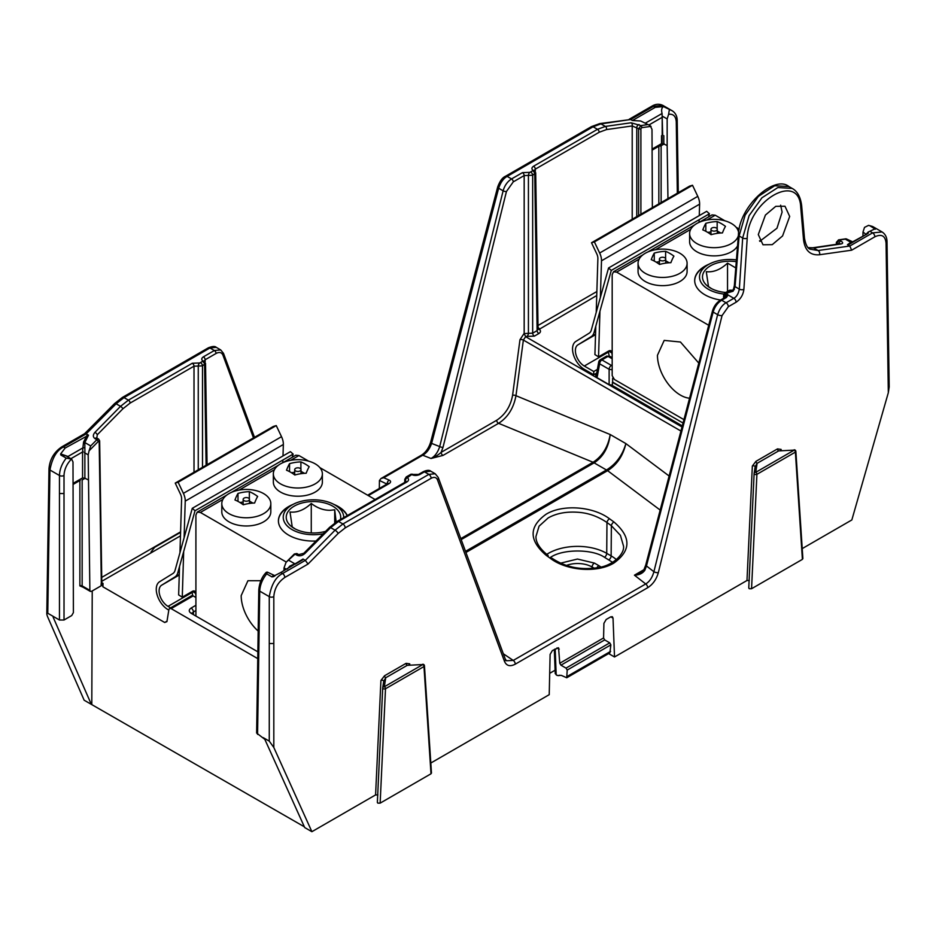 <?xml version="1.0" encoding="UTF-8"?>
<svg xmlns="http://www.w3.org/2000/svg" width="936" height="936" viewBox="0 0 936 936"><rect width="100%" height="100%" fill="white"/><g stroke="black" fill="none" stroke-linecap="round" stroke-linejoin="round"><path stroke-width="1.4" d="M336.141 522.031L334.714 509.804L330.338 510.284C323.797 510.424 317.444 508.154 311.267 503.451C304.247 509.98 297.157 512.823 290.02 512.004L292.219 526.909L295.261 528.969M340.423 519.527A27.238 15.725 0 0 0 332.725 506.142A27.238 15.725 0 0 0 294.208 506.142A27.238 15.725 0 0 0 294.208 528.384A27.238 15.725 0 0 0 325.634 531.332M323.189 533.789A30.233 17.456 180 0 1 292.09 529.612A30.233 17.456 180 0 1 292.09 504.925A30.233 17.456 180 0 1 334.842 504.925L334.842 504.925A30.233 17.456 180 0 1 343.699 517.643M338.247 506.879L334.842 504.925L338.247 506.879A35.041 20.229 180 0 1 347.162 515.631M278.425 521.188L278.425 521.27A35.041 20.229 180 0 1 278.425 521.188A35.041 20.229 180 0 1 288.686 506.879L292.09 504.925M311.267 503.451L311.267 532.935M334.714 509.804L334.714 523.002M168.819 610.096L168.024 609.64A16.626 9.594 60 0 1 157.201 595.12A16.626 9.594 60 0 1 159.565 581.759L172.856 573.546A12.613 7.289 60 0 0 175.044 570.387L192.278 508.306L195.016 510.752L177.77 572.832A16.626 9.594 60 0 1 174.892 576.985L161.612 585.211A12.613 7.289 -120 0 0 159.81 595.355A12.613 7.289 -120 0 0 168.024 606.364L170.598 607.85M292.266 457.259L293.144 454.1L290.417 451.655L192.278 508.306M293.144 454.1L195.016 510.752M273.347 473.862L273.347 482.063A24.511 14.157 0 0 0 280.519 492.067A24.511 14.157 0 0 0 307.242 495.144A24.511 14.157 0 0 0 322.37 482.063L322.37 473.862A24.511 14.157 0 0 0 315.198 463.846A24.511 14.157 0 0 0 307.827 460.933A40.061 40.061 0 0 0 287.902 460.921A24.511 14.157 0 0 0 273.347 473.862A24.511 14.157 0 0 0 280.519 483.865A24.511 14.157 0 0 0 307.242 486.931A24.511 14.157 0 0 0 322.37 473.862M286.51 470.211A38.739 8.19 -81.2 0 1 289.552 463.659A38.739 30.56 -24.9 0 1 300.901 461.904A38.739 22.37 60 0 1 309.208 466.701A38.739 8.19 98.8 0 0 306.166 473.253A38.739 30.56 155.1 0 0 294.817 475.008A38.739 22.37 -120 0 0 286.51 470.211M289.552 463.659L289.552 471.627M291.494 472.738L294.7 472.235M300.901 469.147L300.901 461.904M301.018 471.346L304.446 473.323M300.093 468.351A3.159 1.825 180 0 1 301.018 469.638A3.159 1.825 180 0 1 299.064 471.311A3.159 1.825 180 0 1 295.624 470.925A3.159 1.825 180 0 1 294.7 469.638A3.159 1.825 180 0 1 296.654 467.953A3.159 1.825 180 0 1 300.093 468.351M333.871 504.387A35.053 20.241 180 0 1 338.247 506.528A35.053 20.241 180 0 1 347.303 515.56M316.005 541.02A35.053 20.241 180 0 1 288.686 535.146A35.053 20.241 180 0 1 278.413 520.837A35.053 20.241 180 0 1 293.062 504.387M375.102 499.508L319.866 467.626M308.658 461.155L298.935 455.539L295.788 455.224L283.07 462.571M222.873 499.45L200.374 512.448L286.311 562.068M195.916 616.063L195.905 515.022L197.215 512.132L200.374 512.448M258.172 631.063A32.526 18.779 60 0 1 241.184 595.624L247.923 580.73L260.887 580.718M183.678 551.561L182.274 597.168L178.647 594.922L179.525 566.502M179.958 552.696L181.607 498.9A7.827 4.516 60 0 0 180.496 494.185L175.231 483.081L178.132 482.239L183.397 493.342A12.952 7.476 60 0 1 185.234 501.134L283.351 444.483L283 455.937M184.099 537.744L185.234 501.134M182.274 597.168L192.266 591.4A4.797 2.668 -58.3 0 1 194.665 591.166A4.797 2.668 -58.3 0 1 195.378 592.09L195.612 593.33L192.442 591.376M282.871 460.032L282.789 462.7M283.351 444.483A12.952 7.476 -120 0 0 281.514 436.691L276.249 425.587L273.347 426.442L175.231 483.081M276.249 425.587L178.132 482.239M195.905 595.319A12.613 7.289 60 0 1 195.612 593.33M191.997 591.552L192.722 595.705M221.797 503.615L221.797 511.828A24.511 14.157 0 0 0 228.969 521.832A24.511 14.157 0 0 0 255.692 524.897A24.511 14.157 0 0 0 270.82 511.828L270.82 503.615A24.511 14.157 0 0 0 263.648 493.611A24.511 14.157 0 0 0 256.277 490.686A40.061 40.061 0 0 0 236.352 490.686A24.511 14.157 0 0 0 221.797 503.615A24.511 14.157 0 0 0 228.969 513.63A24.511 14.157 0 0 0 255.692 516.695A24.511 14.157 0 0 0 270.82 503.615M234.959 499.976A38.739 8.19 -81.2 0 1 238.001 493.424A38.739 30.56 -24.9 0 1 249.35 491.669A38.739 22.37 60 0 1 257.657 496.466A38.739 8.19 98.8 0 0 254.615 503.018A38.739 30.56 155.1 0 0 243.266 504.773A38.739 22.37 -120 0 0 234.959 499.976M238.001 493.424L238.001 501.392M239.944 502.503L243.149 502M249.35 498.911L249.35 491.669M249.467 501.111L252.895 503.088M248.543 498.104A3.159 1.825 180 0 1 249.467 499.391A3.159 1.825 180 0 1 247.513 501.076A3.159 1.825 180 0 1 244.074 500.678A3.159 1.825 180 0 1 243.149 499.391A3.159 1.825 180 0 1 245.103 497.718A3.159 1.825 180 0 1 248.543 498.104M382.707 688.077L377.36 802.398L377.828 803.147L380.145 803.147L430.993 773.791L430.993 772.457M430.817 763.027L549.221 694.676L550.111 654.428L552.369 650.555L558.546 647.77L559.775 663.25L603.58 637.954L603.907 623.364L606.165 619.503L610.728 616.859L612.343 616.707L613.022 618.099L614.519 656.978L746.986 580.495L752.345 466.034L755.949 461.343L777.477 448.906L781.127 449.409L781.197 450.473M549.689 673.323L555.106 670.199M608.634 653.585L614.519 656.978M749.303 580.495L746.986 580.495M754.112 473.651L748.765 587.972L749.233 588.721L751.561 588.721L802.398 559.365L802.409 558.02M748.765 587.972L749.233 588.721M802.222 548.601L851.842 519.948L888.322 392.699L889.2 386.872L887.012 241.804A3.217 1.86 -0.9 0 1 886.064 243.149C885.304 235.79 881.572 233.672 874.867 236.796L851.655 250.193L849.794 246.028L818.111 250.532L810.096 249.163C807.487 248.297 805.603 244.612 804.469 238.107A3.217 2.001 -5 0 1 803.533 239.686L800.736 207.312C799.402 171.089 747.981 200.784 747.209 238.212L743.886 289.341C743.161 294.91 740.563 299.204 736.094 302.223L728.337 306.704L722.054 315.572L658.324 572.645A3.217 1.135 -166.1 0 1 653.901 571.732C652.298 577.582 649.572 581.665 645.711 583.959L513.279 660.418L506.481 660.757L505.264 659.038A3.217 2.352 -20.3 0 1 504.516 661.436L437.486 479.864C436.316 477.231 434.187 476.716 431.133 478.296L345.197 527.904A3.217 1.86 -120 0 0 342.915 523.985L338.516 521.446A2.41 1.392 -120 0 0 337.311 521.329L405.686 481.853A2.41 1.392 -120 0 1 406.891 481.97L338.516 521.446L330.642 527.623L304.902 553.504A2.41 0.807 -135.1 0 0 303.79 553.293L298.736 554.615A2.41 1.392 120 0 0 296.934 555.2L295.074 554.135L286.077 562.29L284.017 567.906L286.311 569.24M48.286 515.163L49.234 516.496L49.936 470.001A3.217 1.86 0.9 0 1 48.988 468.655L46.8 613.805L47.771 613.255C46.543 612.776 46.508 614.004 47.677 616.918L84.158 700.222L304.375 826.816M337.311 521.329L329.53 527.424A2.41 0.807 44.9 0 1 330.642 527.623L335.065 530.185A3.217 1.088 44.6 0 1 338.142 533.473L308.038 564.045L284.825 577.453A3.217 1.86 -120 0 0 282.543 573.534L280.788 572.516L272.072 576.962L266.678 573.85C262.302 579.396 259.986 585.152 259.728 591.131L259.459 608.997L258.523 607.675L256.628 733.052L264.829 739.346L304.703 827.553L311.887 831.694L375.582 794.921L380.929 680.46A1.638 0.877 -177.3 0 1 383.257 680.542A1.638 0.877 -177.3 0 1 383.737 681.162M377.898 794.921L375.582 794.921M377.36 802.398L377.828 803.147M409.547 664.923L409.243 664.607A1.638 0.994 176.3 0 1 409.722 663.835L409.792 664.899M755.141 466.736A1.638 0.877 2.7 0 0 754.662 466.105A1.638 0.877 2.7 0 0 752.345 466.034M780.952 450.497L780.647 450.169A1.638 0.994 176.3 0 1 780.647 450.169A1.638 0.994 176.3 0 1 781.127 449.409M758.3 234.562L765.414 215.069L775.757 206.341L784.988 206.236L789.68 216.438L782.578 235.942L772.235 244.659L762.992 244.776L758.3 234.562M284.825 577.453C278.132 582.063 274.459 588.463 273.815 596.63L273.815 747.478L311.887 831.694M338.142 533.473L345.197 527.904M759.775 241.301L776.974 228.232L782.11 212.074L780.636 205.183M102.843 586.767L164.701 622.487L166.936 621.609L168.913 609.488L169.545 608.458L171.148 608.622L257.751 658.616M91.798 704.094L92.231 590.944M101.322 583.713L99.169 441.511L98.397 441.347L89.072 450.824L88.195 454.849L89.868 590.335L90.371 591.423L91.588 591.318L101.147 585.796L101.123 583.83M101.322 582.403L102.937 586.72L103.03 583.374L101.79 582.66M180.578 532.35L154.651 547.314L151.012 552.041M387.165 483.935A3.217 2.071 -66.6 0 1 389.177 480.11L383.713 477.746L380.987 478.53L379.454 480.484L386.942 484.064M379.326 488.463L379.431 480.811M430.993 773.791L423.973 666.549L385.503 688.756A1.638 0.877 -177.3 0 1 383.187 688.685A1.638 0.877 -177.3 0 1 382.707 688.03A1.638 0.877 -177.3 0 1 382.707 687.972A1.638 1.334 8.6 0 1 384.345 686.767L385.702 677.769L383.725 681.244L382.742 687.738M377.348 802.456L382.707 688.03A1.638 1.638 0 0 1 382.719 687.855L383.725 681.244M263.238 737.65L269.264 741.125L273.815 747.478M308.038 564.045L305.335 560.371L282.543 573.534C275.804 576.927 271.381 584.626 269.264 596.63L269.264 741.125M437.486 479.864A3.217 2.352 -20.3 0 0 438.235 477.454L435.205 473.756L428.852 474.376L342.915 523.985L335.065 530.185L305.335 560.371L303.03 559.038L280.788 572.516M658.324 572.645C656.417 579.384 652.872 584.403 647.7 587.703L515.28 664.162A3.217 1.86 -120 0 0 513.279 660.418L503.322 653.773M647.7 587.703A3.217 1.86 -120 0 0 645.711 583.959L634.433 575.184C639.136 575.055 642.611 573.405 644.869 570.246L646.46 565.941A2.41 0.877 -165.3 0 1 645.735 565.04L712.425 311.173C713.852 306.294 716.531 302.609 720.451 300.117A2.41 1.392 -120 0 1 721.668 300.234C717.561 302.855 714.718 306.797 713.15 312.074L717.631 314.66L653.901 571.732L646.46 565.941L713.15 312.074A2.41 0.877 -165.3 0 1 712.425 311.173M728.337 306.704A3.217 1.86 -120 0 0 726.067 302.784C722.405 304.785 719.597 308.751 717.631 314.66A3.217 1.135 -166.1 0 0 722.054 315.572M743.886 289.341A3.217 1.673 -176.3 0 1 739.335 289.13C738.364 293.846 736.515 296.899 733.824 298.303L726.067 302.784L721.668 300.234L726.406 297.496A2.41 1.392 -120 0 0 725.189 297.379L720.451 300.117M800.736 207.312A3.217 2.001 -5 0 0 801.661 205.744C800.572 197.016 797.413 191.236 792.148 188.405L777.863 187.551L761.951 197.777L749.116 215.619L742.669 238.001L739.335 289.13L735.064 286.662L733.063 291.248L726.593 293.144L730.77 290.406L732.783 290.417M887.012 241.804C886.977 237.381 885.339 234.094 882.086 231.964L872.586 232.877L849.794 246.028L847.49 244.694L867.906 233.45M802.398 559.365L795.378 452.111L756.908 474.33A1.638 0.877 -177.3 0 1 754.591 474.26A1.638 0.877 -177.3 0 1 754.112 473.593A1.638 0.877 -177.3 0 1 754.112 473.546A1.638 1.334 8.6 0 1 755.75 472.329L757.107 463.332L778.635 450.906L794.219 450.122L778.635 450.906A1.638 0.948 60 0 1 777.477 448.906M748.753 588.03L754.112 473.593A1.638 1.638 0 0 1 754.123 473.429L755.153 466.678L757.107 463.332A1.638 0.948 60 0 1 755.949 461.343M560.945 665.18L566.023 668.117L567.204 670.071L566.736 677.769L609.886 652.86L610.857 644.869L609.757 642.868L604.679 639.932L560.945 665.18L559.775 663.25M603.58 637.954L604.679 639.932M566.736 677.769L561.261 675.359L557.201 675.511L555.235 673.651L554.311 649.444M423.973 665.133A1.638 0.994 176.3 0 1 424.453 665.777A1.638 0.994 176.3 0 1 423.973 666.549A1.638 0.948 -120 0 0 422.826 664.56A1.638 0.948 -120 0 0 422.815 664.548L407.23 665.332A1.638 0.948 60 0 1 406.072 663.343L409.722 663.835M380.145 803.147L385.503 688.756A1.638 0.948 60 0 0 384.357 686.767A1.638 0.948 60 0 1 384.357 686.767L422.815 664.548L407.23 665.332L385.702 677.769A1.638 0.948 60 0 1 384.544 675.769L406.072 663.343M257.856 651.83L191.131 613.302A3.217 1.86 -60 0 1 192.734 613.15A3.217 1.86 -60 0 1 193.401 614.601L192.734 613.15M195.905 597.496L193.167 595.916A3.217 1.86 -120 0 0 191.552 595.752L169.545 608.458M53.785 616.73L53.118 617.116L91.33 704.363M208.33 347.829L122.394 397.437A3.217 1.86 60 0 1 124.008 397.601L209.933 347.981L216.263 347.35C215.023 346.063 212.378 346.226 208.33 347.829A3.217 1.86 60 0 1 209.933 347.981L214.344 350.52L220.697 349.912L216.263 347.35M84.579 433.731L86.206 433.859L116.122 403.779A3.217 1.088 -135.1 0 0 114.648 403.51L84.638 433.672M53.118 617.116L53.797 616.73L59.459 620.006L59.459 475.5L49.936 470.001C52.17 458.078 56.663 450.415 63.414 447.01L86.206 433.859L88.511 435.193L65.169 448.028L63.414 447.01A3.217 1.86 60 0 0 61.799 446.858L84.72 433.625M53.797 616.73L47.771 613.255L49.234 516.496M497.671 187.024L430.642 442.19A3.217 1.17 14.7 0 0 431.601 443.395L498.642 188.23C500.655 182.344 503.498 178.402 507.148 176.389A3.217 1.86 -120 0 0 505.545 176.237C502.433 177.547 499.812 181.151 497.671 187.024A3.217 1.17 14.7 0 0 498.642 188.23L503.123 190.815C504.633 185.515 507.452 181.549 511.547 178.928L507.148 176.389L593.085 126.781L597.484 129.32A2.41 1.392 60 0 1 599.192 132.257L535.298 169.147L535.333 171.393M430.642 442.19C428.711 448.227 425.623 452.568 421.399 455.2A3.217 1.86 60 0 1 422.721 455.224C426.676 452.977 429.636 449.034 431.601 443.395L439.709 446.577C437.837 452.322 434.947 456.288 431.04 458.488L443.044 455.399A2.41 1.392 60 0 1 442.833 455.294A2.41 1.392 60 0 1 441.125 452.357L443.032 447.256L506.446 191.494L513.256 181.876A2.41 1.392 -120 0 0 511.547 178.928L522.463 172.633L529.893 172.353A2.41 1.205 114 0 0 528.419 175.418L528.419 333.345L524.008 333.59L525.716 336.539L523.364 340.06L680.94 431.04M535.029 171.604L534.561 170.539A2.41 1.556 126.8 0 0 533.11 170.492C531.414 168.995 531.578 167.567 533.59 166.21L597.484 129.32L605.358 126.43L631.098 122.78A2.41 1.79 81.9 0 1 632.209 125.939L606.47 129.589A2.41 1.79 -98.1 0 0 605.358 126.43L600.935 123.88A3.217 2.398 -98.3 0 0 599.672 123.611L630.665 119.516L653.457 106.353L662.887 105.405C659.236 103.674 655.551 103.943 651.842 106.201A3.217 1.86 60 0 1 653.457 106.353L655.212 107.371L663.46 106.564L672.282 110.822L662.887 105.405M612.401 385.105L609.125 384.649L596.805 377.536L595.12 373.99L596.723 373.066L593.752 374.774L593.752 371.498L597.39 369.392M538.06 329.343A2.41 1.556 126.8 0 0 539.3 329.261C541.008 330.759 540.844 332.186 538.832 333.555L534.374 336.129A2.41 1.392 -120 0 1 532.666 333.181L528.419 333.345A2.41 1.205 -66 0 1 526.945 336.398L525.716 336.539M600.935 567.029L598.806 565.625A3.217 1.86 120 0 0 596.922 567.86M566.397 565.426A20.58 11.875 180 0 1 592.114 566.994A3.217 1.86 -60 0 1 594.395 563.074L577.453 559.049L560.594 563.156M435.205 473.756L430.771 471.194L424.453 471.838L419.714 474.564C416.707 475.745 414.051 475.745 411.746 474.564L407.371 477.676C409.067 479.173 408.915 480.601 406.891 481.97M546.179 555.34C528.793 540.388 528.781 526.675 546.144 514.203C562.641 504.118 593.038 506.306 609.512 518.778L613.922 521.96A3.217 1.615 125.8 0 0 611.36 525.693L620.404 535.31L623.505 546.039C624.838 553.714 613.103 565.519 598.455 567.579C581.057 570.363 565.636 567.286 552.193 558.347A3.217 1.615 125.7 0 0 550.59 558.523L546.179 555.34A3.217 1.615 -54.3 0 1 547.782 555.177A3.217 1.615 -54.3 0 1 548.18 556.452L546.519 555.177M644.869 570.246L643.956 569.603L640.879 572.528L634.433 575.184L643.886 569.72M726.406 297.496L728.044 294.969L726.593 293.144L730.77 290.406L729.518 290.3M792.148 188.405L788.908 186.533L774.669 185.761L758.394 196.384L745.161 215.069L739.124 235.954L735.064 286.662A2.41 1.275 4.6 0 1 734.35 285.655L738.422 234.959A2.41 1.275 4.6 0 0 739.124 235.954L742.669 238.001A3.217 1.673 -176.3 0 0 747.209 238.212M808.224 247.701L813.7 247.981L818.111 250.532A3.217 2.387 -98.1 0 1 819.585 254.744C810.26 255.563 804.913 250.544 803.533 239.686M882.086 231.952L872.68 226.524L869.755 225.67L875.359 229.215M192.5 612.986L193.401 611.945L193.459 614.659M194.337 596.595A3.217 2.188 -171.3 0 1 195.437 597.18L195.437 597.215M101.93 583.549A2.41 1.392 120 0 0 103.03 583.374M84.872 452.392L84.872 478.249L82.579 477.898L73.324 483.233L80.976 478.822M283.971 570.586L284.017 567.906M59.459 493.529L64.011 493.553L64.011 475.5A3.217 1.825 0 0 1 59.459 475.5C59.647 469.486 61.905 463.694 66.245 458.137L60.852 455.025L60.641 453.89L65.169 448.028M60.852 455.025L65.66 455.668M505.545 176.237L591.47 126.617A3.217 1.86 60 0 1 593.085 126.781L600.935 123.88L630.665 119.516L632.42 120.533L655.212 107.371M652.369 207.616L651.994 129.343L650.099 125.588L640.68 120.99L632.42 120.533M596.747 374.131L596.501 374.248A3.217 2.118 10.3 0 0 597.39 376.085L596.805 377.536M652.287 148.976L661.541 143.629L652.287 148.976M732.759 290.16L733.602 288.803L734.362 289.575M731.964 290.733A3.217 1.86 60 0 1 730.7 290.441M841.019 243.968A2.41 1.802 -98.3 0 0 840.072 243.781L812.752 247.783A2.41 1.802 -98.3 0 1 813.7 247.981L841.019 243.968C843.196 243.489 843.184 242.518 840.996 241.09L839.136 240.014L845.29 239.113L851.187 242.518A1.638 1.462 -120.5 0 0 852.403 242.459L849.139 244.378M266.678 573.85L267.392 572.142L266.374 572.247C262.092 576.459 259.564 582.309 258.792 589.785A3.217 1.86 -179.1 0 0 259.728 591.131L269.264 596.63A3.217 1.825 180 0 0 273.815 596.63M273.429 576.74L275.032 575.769L267.392 572.142M272.072 576.962L272.984 575.675M287.387 569.006L289.797 566.128A1.638 0.76 60.5 0 1 289.68 567.298L303.03 559.038M289.797 566.128L294.781 563.764L288.885 560.36M405.44 481.993L405.464 480.484A2.41 1.556 -53.2 0 1 407.371 477.676M407.441 477.067A2.41 1.392 -120 0 0 406.236 476.95L410.962 474.213L412.542 474.213L410.635 475.184M419.714 474.564A2.41 1.392 -120 0 0 418.497 474.447L412.951 474.447M461.179 539.604L594.184 462.817C603.275 456.756 608.622 447.326 610.202 434.538C608.002 447.034 602.293 456.265 593.073 462.255L607.628 470.656C616.976 464.747 623.06 455.727 625.868 443.582C622.463 455.329 616.017 464.104 606.528 469.942L465.508 551.351M547.782 555.177C535.333 545.208 535.954 537.919 535.965 536.433L539.077 526.172L548.145 517.947C556.206 513.396 566.011 511.489 577.559 512.249C588.065 512.87 597.87 516.298 606.961 522.51L606.727 553.351A3.217 1.86 -60 0 1 604.445 557.271C592.348 548.905 562.782 548.905 550.684 557.271L549.689 557.868M736.094 302.223A3.217 1.86 -120 0 0 733.824 298.303L728.044 294.969A2.41 1.966 172.8 0 0 725.634 296.981L725.634 297.04M732.572 290.324L731.039 291.353L732.607 290.195L733.063 291.248M731.051 291.342L726.593 293.144C724.639 293.53 723.961 294.384 724.558 295.717M724.125 295.472L724.792 293.026L726.593 293.144L725.061 295.987L725.634 296.981M846.928 239.44L845.898 238.809L838.504 239.885A1.615 1.205 81.7 0 1 839.136 240.014L836.831 243.173L837.626 243.641M847.49 244.694L851.374 241.897M869.755 225.67L868.538 225.377L864.513 227.389L863.004 232.023L862.933 236.328M866.619 234.199A1.638 1.053 7.7 0 0 866.362 233.965L868.198 232.034L875.148 228.782M89.072 450.824L90.71 445.945L84.813 442.541L84.907 452.1M84.872 478.249L88.195 479.829M59.459 620.006L64.022 620.006L71.709 615.56L73.394 612.612L72.996 461.986L71.662 459.131L65.684 455.68M443.044 455.399L498.595 423.318C507.85 417.386 513.642 408.166 515.97 395.694L610.202 434.538L625.868 443.582L669.123 476.014M383.713 477.746L422.721 455.224L431.04 458.488C434.889 457.014 438.247 454.978 441.125 452.357L496.677 420.276A2.41 1.392 -120 0 0 498.385 423.212A2.41 1.392 -120 0 0 498.595 423.318L593.061 462.267L460.816 538.621M387.656 484.474L387.855 483.538A3.217 1.86 60 0 1 389.177 483.561C391.049 482.274 391.049 481.116 389.177 480.11M194.009 472.247L194.009 366.187L198.256 366.034A2.41 1.205 -66 0 1 199.731 362.969L192.301 363.25L128.407 400.14L124.008 397.601L116.122 403.779L120.545 406.329L128.407 400.14A2.41 1.392 60 0 1 130.116 403.077L122.862 408.81L97.285 434.772A2.41 0.819 -135.4 0 0 94.981 432.303C92.804 434.877 92.816 436.995 95.004 438.621L96.864 439.698L90.71 445.945M204.867 362.22L204.399 361.156A2.41 1.556 126.8 0 0 202.948 361.12L199.731 362.969M88.511 435.193L84.813 442.541A1.638 0.842 26.7 0 1 83.596 442.003L82.883 447.899L84.626 447.665M95.004 438.621A2.41 1.392 120 0 1 95.601 438.153A2.41 1.392 120 0 1 96.817 438.036L97.285 434.772M82.602 451.936L82.883 447.899L68.012 456.475L60.641 453.89M66.245 458.137L71.487 459.038C66.772 463.94 64.28 469.427 64.011 475.5M506.446 191.494A2.41 0.854 13.9 0 1 503.123 190.815L439.709 446.577A2.41 0.854 13.9 0 0 443.032 447.256M669.322 109.945L668.608 114.297C673.358 113.724 675.921 116.31 676.272 122.019L677.336 193.19M663.46 106.564C661.67 107.722 661.202 110.038 662.068 113.502L662.676 135.053M663.811 135.697L663.811 143.992L667.157 145.571L667.157 118.954L668.608 114.297M640.68 120.99L650.099 125.588M632.209 219.258L632.209 125.939L638.621 128.747L638.621 215.549M609.125 384.649L609.125 369.299L599.637 363.823L598.747 361.916M612.179 369.779L609.125 369.299A3.217 1.86 -60 0 1 611.407 365.414L601.907 359.927A3.217 1.86 120 0 0 599.637 363.823L597.39 376.085M496.677 420.276C505.253 414.601 510.553 406.294 512.577 395.355A2.41 1.123 -172.4 0 1 515.97 395.694L523.364 340.06A2.41 1.123 7.6 0 0 519.971 339.721L524.008 333.59M663.811 143.992L661.53 143.641L661.53 135.697M667.157 145.571L667.953 198.607M846.355 238.902L853.082 242.014L867.988 233.415A1.638 0.924 60.6 0 0 868.198 232.034M82.555 477.91L82.555 452.392M69.206 457.704L67.766 456.885M559.669 675.184L558.792 675.687M612.179 357.692L609.64 356.23A3.217 1.86 120 0 0 608.037 356.382A3.217 1.86 -120 0 0 606.423 356.23L600.304 359.763A3.217 3.217 0 0 0 598.736 361.975L596.501 374.248L595.12 373.99M735.778 267.918L727.529 263.121C720.509 269.65 713.431 272.493 706.282 271.674L708.493 286.58L711.535 288.639M736.281 261.671A27.238 15.725 0 0 0 706.013 269.205A27.238 15.725 0 0 0 710.471 288.054A27.238 15.725 0 0 0 725.728 292.488M723.832 294.056A30.233 17.456 180 0 1 708.353 289.271A30.233 17.456 180 0 1 708.353 264.596A30.233 17.456 180 0 1 736.421 259.904M694.699 280.858L694.699 280.929A35.041 20.229 180 0 1 694.699 280.858A35.041 20.229 180 0 1 704.96 266.549L708.353 264.596M727.529 263.121L727.529 291.447M593.752 374.774L584.298 369.31A16.626 9.594 60 0 1 573.475 354.791A16.626 9.594 60 0 1 575.839 341.429L589.13 333.216A12.613 7.289 60 0 0 591.306 330.057L608.552 267.977L611.278 270.422L594.044 332.502A16.626 9.594 60 0 1 591.166 336.656L577.875 344.881A12.613 7.289 -120 0 0 576.085 355.025A12.613 7.289 -120 0 0 584.298 366.034L593.752 371.498M612.647 382.11L683.034 423.049M682.285 425.892L612.401 385.538L612.401 382.262M708.54 216.93L709.418 213.771L706.68 211.314L608.552 267.977M709.418 213.771L611.278 270.422M738.621 232.959A24.511 14.157 0 0 0 731.461 223.517A24.511 14.157 0 0 0 724.101 220.592A40.061 40.061 0 0 0 704.164 220.592A24.511 14.157 0 0 0 689.61 233.532L689.61 241.734A24.511 14.157 0 0 0 696.793 251.737A24.511 14.157 0 0 0 737.533 245.934M689.61 233.532A24.511 14.157 0 0 0 696.793 243.535A24.511 14.157 0 0 0 721.761 246.975A24.511 14.157 0 0 0 738.364 235.661M702.784 229.882A38.739 8.19 -81.2 0 1 705.826 223.33A38.739 30.56 -24.9 0 1 717.163 221.575A38.739 22.37 60 0 1 725.482 226.372A38.739 8.19 98.8 0 0 722.44 232.924A38.739 30.56 155.1 0 0 711.091 234.679A38.739 22.37 -120 0 0 702.784 229.882M705.826 223.33L705.826 231.297M707.768 232.409L710.974 231.906M717.163 228.817L717.163 221.575M717.28 231.016L720.72 232.994M716.356 228.01A3.159 1.825 180 0 1 717.28 229.308A3.159 1.825 180 0 1 715.338 230.981A3.159 1.825 180 0 1 711.898 230.595A3.159 1.825 180 0 1 710.974 229.308A3.159 1.825 180 0 1 712.916 227.624A3.159 1.825 180 0 1 716.356 228.01M720.591 300.035A35.053 20.241 180 0 1 704.948 294.817A35.053 20.241 180 0 1 694.688 280.507A35.053 20.241 180 0 1 709.324 264.057M689.563 398.209A32.526 18.779 60 0 1 680.449 395.121A32.526 18.779 60 0 1 657.446 355.294L664.186 340.4L680.449 342.014L698.782 363.11M760.336 241.266L759.529 240.798M739.264 229.098L736.141 227.296M724.932 220.826L715.209 215.21L712.05 214.894L699.344 222.241M639.148 259.12L616.637 272.119L708.716 325.283M717.28 232.479L720.392 233.017M683.935 419.632L614.414 379.501L612.179 375.64L612.179 274.693L613.49 271.803L616.637 272.119M612.179 354.99A12.613 7.289 60 0 1 611.887 353.001L611.641 351.76A4.797 2.668 -58.3 0 0 610.939 350.836A4.797 2.668 -58.3 0 0 608.54 351.07L598.549 356.838L594.922 354.592L595.799 326.173M596.22 312.367L597.882 258.57A7.827 4.516 60 0 0 596.77 253.855L591.505 242.752L594.395 241.909L599.66 253.012A12.952 7.476 60 0 1 601.497 260.805L699.613 204.153L699.262 215.608M598.549 356.838L599.953 311.232M600.374 297.414L601.497 260.805M699.133 219.703L699.052 222.358M699.613 204.153A12.952 7.476 -120 0 0 697.776 196.361L692.511 185.258L689.621 186.112L591.505 242.752M692.511 185.258L594.395 241.909M608.271 351.222L609.196 356.089M683.034 423.037L612.647 382.403L612.647 378.214L613.419 378.659M638.059 263.285L638.059 271.498A24.511 14.157 0 0 0 645.243 281.502A24.511 14.157 0 0 0 671.954 284.567A24.511 14.157 0 0 0 687.094 271.498L687.094 263.285A24.511 14.157 0 0 0 679.91 253.282A24.511 14.157 0 0 0 672.551 250.357A40.061 40.061 0 0 0 652.614 250.357A24.511 14.157 0 0 0 638.059 263.285A24.511 14.157 0 0 0 645.243 273.3A24.511 14.157 0 0 0 671.954 276.366A24.511 14.157 0 0 0 687.094 263.285M651.234 259.646A38.739 8.19 -81.2 0 1 654.264 253.094A38.739 30.56 -24.9 0 1 665.613 251.339A38.739 22.37 60 0 1 673.92 256.136A38.739 8.19 98.8 0 0 670.89 262.688A38.739 30.56 155.1 0 0 659.541 264.443A38.739 22.37 -120 0 0 651.234 259.646M654.264 253.094L654.264 261.062M656.218 262.174L659.424 261.671M665.613 258.582L665.613 251.339M665.73 260.781L669.17 262.759M664.806 257.774A3.159 1.825 180 0 1 665.73 259.061A3.159 1.825 180 0 1 663.788 260.746A3.159 1.825 180 0 1 660.348 260.348A3.159 1.825 180 0 1 659.424 259.061A3.159 1.825 180 0 1 661.366 257.388A3.159 1.825 180 0 1 664.806 257.774M731.472 290.16L729.624 290.242M192.091 592.476L168.024 606.364M161.612 585.211L179.267 575.008M174.892 576.985L179.279 574.458M177.77 572.832L179.361 571.919M298.935 455.539L290.663 460.313M274.435 469.696L239.113 490.078M183.397 493.342L281.514 436.691M795.378 450.707A1.638 0.994 176.3 0 1 795.857 451.351A1.638 0.994 176.3 0 1 795.378 452.111A1.638 0.948 -120 0 0 794.231 450.122A1.638 0.948 -120 0 0 794.219 450.122L755.75 472.329A1.638 0.948 60 0 1 756.908 474.33L751.561 588.721M515.28 664.162C510.108 666.83 506.516 665.917 504.516 661.436M851.655 250.193L819.585 254.744M888.322 392.699L886.064 243.149M380.929 680.46L384.544 675.769M662.185 117.316L662.185 143.465M755.13 466.818L754.147 473.312M613.022 618.099L610.81 616.824M594.278 568.246L592.114 566.994L592.102 568.468M273.815 643.523L269.264 643.523M431.133 478.296A3.217 1.86 -120 0 0 428.852 474.376L424.453 471.838A2.41 1.392 -120 0 0 423.248 471.709L418.497 474.447M874.867 236.796A3.217 1.86 -120 0 0 872.586 232.877L870.831 231.859M886.766 289.633L887.714 288.311M555.177 648.929L556.183 674.914M559.225 649.163L557.014 647.876M191.131 613.302C188.639 611.559 188.639 609.804 191.131 608.049L195.905 605.288M193.167 595.916L171.148 608.622M164.701 622.487L167.006 621.153M180.472 535.86L101.895 581.221M83.117 587.246L79.876 585.889L79.876 479.688M80.309 480.273L73.336 484.298M525.541 336.632L682.005 426.968M534.374 336.129L526.945 336.398M596.735 295.53L539.3 329.261M658.839 203.872L658.839 146.262L652.298 150.029M259.459 608.997L257.575 734.386M304.902 553.504C302.246 555.797 299.59 556.37 296.934 555.2M660.173 510.073L607.616 470.668M607.628 470.656L465.929 552.474M613.922 521.96C631.238 536.901 631.227 550.59 613.887 563.039C597.414 573.113 567.087 570.948 550.59 558.523M566.023 668.117L609.757 642.868M191.131 608.049A3.217 1.86 60 0 1 193.401 611.945L195.905 610.506M101.708 577.407L180.589 531.859M89.868 590.335L82.157 585.889L82.637 586.966L90.371 591.423M82.157 479.688L82.157 585.889A1.615 0.948 0 0 0 79.876 585.889M368.328 495.6L389.177 483.561M204.188 361.085L205.136 359.763L216.052 353.469A2.41 1.392 60 0 0 214.344 350.52L203.428 356.827C201.404 358.184 201.252 359.623 202.948 361.12M122.862 408.81A2.41 0.819 -135.4 0 0 120.545 406.329L94.981 432.303M99.169 441.511A1.615 0.924 -0.9 0 0 99.649 440.844L98.666 439.113L97.461 439.23L96.864 439.698L98.397 441.347M631.098 122.78L640.926 125.588L647.115 124.699M529.893 172.353L533.11 170.492M530.958 172.318A2.41 1.392 60 0 1 532.666 175.254L532.666 333.181L537.124 330.607A2.41 1.392 -120 0 0 538.832 333.555M533.052 171.112A2.41 1.392 60 0 1 534.749 174.049L537.124 330.607L537.861 329.226M538.036 327.12A2.41 1.392 -120 0 0 539.37 328.653M538.001 325.506L596.864 291.529M661.12 146.262L661.448 145.536A1.615 1.322 -120 0 0 659.506 144.811L658.839 146.262A1.615 0.948 180 0 1 661.12 146.262L661.12 202.562M651.058 126.36L641.663 127.694L640.903 128.747L640.903 214.239M598.806 565.625L594.395 563.074M612.6 562.337L604.445 557.271M546.718 554.381A41.231 23.809 180 0 1 548.414 553.351A41.231 23.809 180 0 1 606.727 553.351L611.138 555.902A3.217 1.86 -60 0 1 608.856 559.822M295.179 564.162L302.48 559.985M298.736 554.615L296.876 553.539L294.325 553.995L286.077 562.29M406.13 481.513L404.785 479.326L404.738 482.391M609.512 518.778A3.217 1.615 125.8 0 0 606.961 522.51L611.36 525.693L611.138 555.902A41.231 23.809 180 0 1 616.403 559.623M838.703 243.98A2.41 1.392 -60 0 1 840.996 241.09M867.953 233.438L852.403 242.459M866.315 234.608L863.004 232.023M567.204 670.071L610.857 644.869M192.301 363.25A2.41 1.392 -120 0 1 194.009 366.187L130.116 403.077M84.287 452.591L88.195 454.849M82.087 480.028L85.305 478.167M294.337 554.463L296.876 553.539M254.498 437.323L223.505 353.363A2.41 1.767 159.7 0 1 222.944 355.177L253.492 437.908M216.052 353.469C219.375 351.749 221.668 352.322 222.944 355.177M207.067 464.712L205.534 363.332L202.504 365.871L198.256 366.034L198.256 469.79M202.504 467.345L202.504 365.871A2.41 1.392 -120 0 0 200.795 362.934M206.107 465.262L204.586 364.666A2.41 1.392 -120 0 0 202.878 361.729M205.171 362.01L205.136 359.763A2.41 1.392 -120 0 0 203.428 356.827M83.596 442.003L86.861 435.509M64.022 620.006L64.011 493.553M676.272 122.019A3.217 1.86 179.1 0 0 677.208 120.686L677.477 138.563L676.541 139.909M667.157 118.954L662.63 116.333M645.618 123.002L662.068 113.502M640.903 128.747A1.615 0.913 180 0 1 638.621 128.747L640.926 125.588A1.615 1.193 -98.1 0 1 641.663 127.694M639.077 124.511A2.41 1.392 120 0 0 638.469 124.734A2.41 1.392 120 0 0 636.761 127.67L636.761 216.625M538.06 329.285L535.696 172.715L532.666 175.254L524.172 175.57A2.41 1.392 60 0 0 522.463 172.633M513.256 181.876L524.172 175.57L524.172 333.497M533.59 166.21A2.41 1.392 60 0 1 535.298 169.147L534.362 170.352M606.47 129.589L599.192 132.257M836.831 241.862A1.615 0.924 0.9 0 0 836.351 242.506A1.615 0.924 0.9 0 0 836.831 243.173L836.807 244.249M659.506 144.811L661.541 143.629M661.448 145.536L664.279 143.898M567.345 676.354L610.611 651.374M83.152 451.62L70.902 458.687M512.577 395.355L519.971 339.721M648.976 124.944L662.676 117.035M612.179 358.78L608.037 356.382L601.907 359.927A3.217 1.86 -120 0 0 600.304 359.763M612.179 366.011A3.217 1.86 -120 0 0 611.407 365.414L612.179 364.958M726.348 292.921L725.049 293.67M724.639 297.706L724.698 295.776M608.353 352.147L584.298 366.034M577.875 344.881L595.53 334.678M591.166 336.656L595.553 334.129M594.044 332.502L595.635 331.59M715.209 215.21L706.937 219.983M690.698 229.355L655.387 249.748M611.887 353.001L608.716 351.035M599.66 253.012L697.776 196.361M301.018 473.686L301.018 469.638M294.7 474.926L294.7 469.638M278.308 465.321L231.52 492.324M226.758 495.085L197.215 512.132M249.467 503.451L249.467 499.391M243.149 504.68L243.149 499.391M794.137 449.818A1.638 1.638 0 0 1 795.857 451.351L802.877 558.652M422.733 664.256A1.638 1.638 0 0 1 424.453 665.777L431.473 773.089M438.235 477.454L505.264 659.038M801.661 205.744L804.469 238.107M48.988 468.655C49.807 459.354 54.077 452.088 61.799 446.858M380.987 478.53L421.399 455.2M651.842 106.201L629.168 119.281M99.649 440.844L101.825 583.491M808.142 247.63L812.752 247.783M738.422 234.959C739.089 206.025 774.657 174.634 788.908 186.533M733.602 288.803L734.35 285.655M258.523 607.675L258.792 589.785M329.53 527.424L303.79 553.293M406.236 476.95L404.785 479.326M430.771 471.194C429.402 469.919 426.886 470.083 423.248 471.709M643.956 569.603L645.735 565.04M872.68 226.524L868.538 225.377M387.855 483.538L367.649 495.202M223.505 353.363L220.697 349.912M96.817 438.036L98.666 439.113M678.296 192.641L677.477 138.622M677.208 120.686C677.173 116.239 675.535 112.952 672.282 110.822L672.282 110.822M836.328 244.319L836.351 242.506L838.504 239.885M729.483 290.312L724.792 293.026L723.657 294.793L723.551 298.327M599.672 123.611L591.47 126.617M122.394 397.437L114.648 403.51M717.28 233.356L717.28 229.308M710.974 234.597L710.974 229.308M694.57 224.991L647.794 251.995M643.02 254.756L613.49 271.803M665.73 263.121L665.73 259.061M659.424 264.35L659.424 259.061"/></g></svg>
